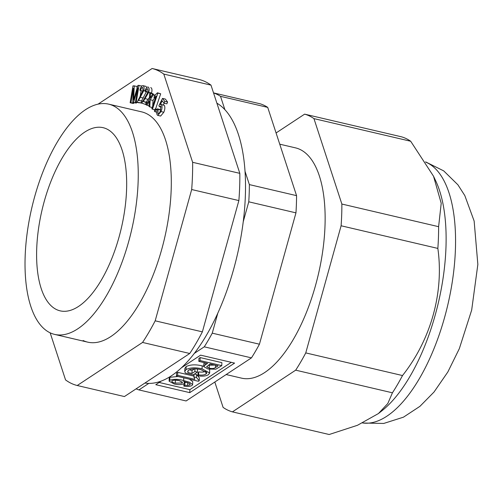 <?xml version="1.0" encoding="UTF-8"?>
<svg xmlns="http://www.w3.org/2000/svg" width="503" height="503" viewBox="0 0 503 503"><rect width="100%" height="100%" fill="white"/><g stroke="black" fill="none" stroke-linecap="round" stroke-linejoin="round"><path stroke-width="0.75" d="M244.999 171.24L249.369 184.601L296.563 195.648L267.715 107.384L220.521 96.337L224.891 109.704M296.563 195.648A153.201 66.245 103.2 0 1 295.959 212.857L248.765 201.81L243.238 221.697M194.372 353.351L204.268 346.825A153.201 66.245 103.2 0 0 212.253 333.162L259.441 344.203L295.959 212.857M259.441 344.203A153.201 66.245 103.2 0 1 251.462 357.872L204.268 346.825M136.099 388.85A153.201 66.245 103.2 0 0 138.91 389.913L186.097 400.96L251.462 357.872M213.524 92.892L260.334 103.844A153.201 66.245 103.2 0 1 267.715 107.384M213.542 92.929A153.201 66.245 103.2 0 1 220.521 96.337M138.91 389.913L148.8 383.393M212.253 333.162L217.78 313.275M249.369 184.601A153.201 66.245 103.2 0 1 248.765 201.81M25.15 256.505A118.255 51.136 103.2 0 1 108.585 104.121A118.255 51.136 103.2 0 1 138.124 182.029A118.255 51.136 103.2 0 1 54.689 334.413A118.255 51.136 103.2 0 1 25.15 256.505M36.706 248.891A94.067 40.68 103.2 0 1 103.077 127.674A94.067 40.68 103.2 0 1 126.574 189.644A94.067 40.68 103.2 0 1 60.203 310.86A94.067 40.68 103.2 0 1 36.706 248.891M161.293 381.06L155.785 384.688L189.763 392.642L234.587 363.097L200.603 355.143L181.464 367.762M159.155 382.469L189.87 389.655L231.317 362.33M189.87 389.655L189.763 392.642M184.683 382.45L187.11 382.462M169.121 381.192L169.775 380.274C173.893 378.941 178.521 379.042 183.664 380.57L189.486 382.223L192.636 384.594L191.939 385.556C189.895 386.568 187.204 386.744 183.865 386.097L184.815 385.223L187.669 385.443L189.838 384.933L190.222 384.393L189.122 383.28L183.614 381.507L184.67 382.814L184.054 383.707C181.3 384.814 177.999 384.896 174.164 383.959L169.121 381.192L169.222 378.199L169.882 377.288L178.018 376.502M189.442 379.18L192.743 381.607L192.636 384.594M205.079 365.059L207.576 363.418L198.83 361.374L198.936 358.381L200.163 357.576L221.873 362.657L221.766 365.643L215.818 369.189L208.116 369.026L203.759 366.618L205.079 365.059L205.155 362.852M203.759 366.618L203.866 363.631L204.407 362.676M196.56 368.925L197.509 369.145L197.402 372.138L193.259 374.867L185.311 373.006L184.752 371.415L186.047 369.548C190.266 367.548 195.61 367.309 202.068 368.844L209.694 373L208.399 374.71C205.947 376.137 202.451 376.508 197.924 375.823L198.591 374.88C201.804 375.339 204.268 375.062 205.979 374.037L206.915 372.805L200.936 369.674C196.032 368.422 191.939 368.567 188.656 370.095L187.663 371.629L187.971 372.528L191.951 373.465L194.868 371.541L194.963 368.825M184.752 371.415L184.859 368.429L186.148 366.561C190.386 364.556 195.73 364.323 202.175 365.857L203.772 366.259M209.625 369.328L209.694 373M197.924 375.823L198.031 372.83L198.691 371.893C201.91 372.352 204.369 372.069 206.079 371.051M189.166 369.799L192.058 370.472L194.573 368.812M176.44 376.137L177.666 375.326L194.862 379.35L193.932 376.942L196.472 377.533L199.226 380.758L198.427 381.28L176.44 376.137L176.54 373.144L177.766 372.339L193.944 376.125M194.485 374.056L196.572 374.546L199.326 377.766L199.226 380.758M198.83 361.374L200.062 360.563L200.163 357.576M200.062 360.563L221.766 365.643M218.006 365.857L210.109 364.009L206.651 366.756L209.223 368.19C212.046 368.787 214.127 368.573 215.46 367.536L218.006 365.857M209.223 368.19L209.33 365.197L214.655 365.077M208.594 365.008L209.33 365.197M194.868 371.541L197.402 372.138M186.047 369.548L186.148 366.561M202.068 368.844L202.175 365.857M198.591 374.88L198.691 371.893M205.979 374.037L206.06 371.585M187.971 372.528L188.034 370.642M191.951 373.465L192.058 370.472M177.666 375.326L177.766 372.339M194.007 374.219L193.906 377.206L194.026 374.364M196.472 377.533L196.572 374.546M183.865 386.097L183.947 383.77M184.815 385.223L184.915 382.23M187.669 385.443L187.764 382.682M189.838 384.933L189.876 383.795M169.775 380.274L169.882 377.288M183.664 380.57L183.758 377.847M172.095 380.758C171.517 381.771 172.592 382.563 175.314 383.135L182.048 383.016L182.457 382.437L179.307 380.645C176.553 379.954 174.145 379.991 172.095 380.758L171.762 381.243M175.314 383.135L175.415 380.155M182.048 383.016L182.092 381.777M175.459 380.155L179.219 380.626M108.585 104.121L141.62 111.855A118.255 51.136 103.2 0 1 146.228 113.483A118.255 51.136 103.2 0 1 163.129 244.112A118.255 51.136 103.2 0 1 87.723 342.147A118.255 51.136 103.2 0 1 83.114 340.518M152.12 68.49A162.871 70.433 103.2 0 1 158.137 70.653A162.871 70.433 103.2 0 1 163.802 74.092L210.99 85.133A162.871 70.433 103.2 0 0 205.331 81.7A162.871 70.433 103.2 0 0 199.314 79.537L152.12 68.49L98.079 104.121M210.99 85.133L239.824 173.353A162.871 70.433 103.2 0 1 238.875 200.578L202.376 331.861A162.871 70.433 103.2 0 1 189.744 353.483L124.417 396.553L77.223 385.505A162.871 70.433 103.2 0 1 65.547 379.91L50.162 332.823M202.376 331.861L155.182 320.82A162.871 70.433 103.2 0 1 142.556 342.442L189.744 353.483M239.824 173.353L192.63 162.306A162.871 70.433 103.2 0 1 191.681 189.53L238.875 200.578M157.502 108.799L158.149 109.396L157.854 113.427C158.715 113.86 159.545 113.03 160.338 110.943L160.753 106.221L159.332 106.617L158.898 105.699L162.513 98.412L164.764 101.38L164.041 103.178L162.23 100.801L160.331 104.586L161.57 104.756C162.318 106.517 162.123 108.793 160.985 111.572L157.804 115.401L157.238 114.98C156.452 113.515 156.54 111.452 157.502 108.799L160.734 109.83M162.513 98.412L165.342 99.078L167.6 102.04L166.87 103.838L164.041 103.178M164.185 103.209L163.312 104.945M164.406 105.423L161.098 104.429L164.406 105.423C165.147 107.183 164.953 109.453 163.821 112.238L160.639 116.061L157.804 115.401M157.439 92.785L157.848 93.124L152.453 109.226L151.818 108.698L156.024 96.155L153.968 97.475L154.61 95.57L157.439 92.785L160.683 93.784L155.59 108.975M149.699 92.892L150.542 93.382L150.208 98.035L152.403 94.47L153.208 94.935L150.177 99.745L149.787 106.919L148.963 106.435L149.322 101.128L146.882 105.228L146.065 104.75L149.353 99.399L149.699 92.892L152.528 93.552L153.371 94.042L153.327 94.683M152.403 94.47L155.314 95.18M154.742 97.657L153.006 100.405L152.705 106.064M149.454 97.463L146.121 102.147L147.385 102.599M150.711 87.635L150.963 87.698C152.051 88.377 152.252 90.138 151.573 92.973L151.485 93.307M142.255 103.272L137.13 102.279L143.047 90.439L142.632 87.384M143.085 85.686L145.851 86.334L146.775 87.465M146.631 91.257L141.431 101.097M133.88 102.744L133.779 103.329L132.968 103.411L130.132 102.744L132.974 85.843L137.074 86.384L136.986 88.566M134.244 85.724L133.628 100.015L137.923 85.365L141.877 86M141.091 90.685L140.186 96.054M139.067 102.731L135.408 102.235L137.784 88.088L133.547 102.417L136.382 103.077L132.792 102.493L133.364 88.277L130.943 102.669L133.779 103.329M136.552 102.499L136.382 103.077M77.223 385.505L142.556 342.442M155.182 320.82L191.681 189.53M192.63 162.306L163.802 74.092M130.943 102.669L130.132 102.744M133.547 102.417L132.792 102.493M139.061 85.252L136.219 102.153L139.048 102.819M136.219 102.153L135.408 102.235M133.741 97.544L134.301 97.676M142.588 87.377L142.531 87.365C141.657 87.528 141.016 88.597 140.614 90.571L139.891 90.244C140.595 87.283 141.613 85.749 142.927 85.655C144.078 86.101 144.367 87.748 143.801 90.597L138.602 100.437L142.519 101.084M140.482 97.362L143.317 98.028M143.801 90.597L145.084 90.898M142.927 85.655L145.851 86.334M140.614 90.571L142.877 91.1M141.582 100.864L141.154 102.857L141.815 103.008M141.154 102.857L137.13 102.279M143.286 101.487L146.134 102.505L145.625 104.479L141.789 103.102L148.027 92.005L147.668 88.729C146.819 88.729 146.153 89.716 145.675 91.672L144.996 91.194C145.813 88.27 146.857 86.887 148.133 87.032C149.215 87.717 149.416 89.477 148.743 92.313L143.286 101.487L146.121 102.147M146.134 102.505L147.278 102.769M148.743 92.313L151.573 92.973M145.675 91.672L147.97 92.212M145.625 104.479L146.159 104.605M146.882 105.228L149.007 105.724M149.787 106.919L152.227 107.491M150.177 99.745L153.006 100.405M153.208 94.935L155.025 95.363M150.328 96.532L151.019 96.695M150.542 93.382L153.371 94.042M157.848 93.124L160.683 93.784M152.453 109.226L154.83 109.786M153.968 97.475L155.465 97.827M155.037 111.779L154.358 111.069L155.169 108.874L155.842 109.591L155.037 111.779L156.716 112.175M155.842 109.591L157.143 109.893M155.169 108.874L157.301 109.371M160.985 111.572L163.821 112.238M164.764 101.38L167.6 102.04M159.332 106.617L161.061 107.02M160.753 106.221L160.413 105.976M158.168 113.653L158.552 113.59M158.149 109.396L160.683 109.987M144.895 383.053A145.134 62.762 -76.8 0 0 171.328 375.842A145.134 62.762 -76.8 0 0 241.339 234.675A145.134 62.762 -76.8 0 0 216.887 103.172M226.168 374.546L241.572 378.155A118.255 51.136 -76.8 0 0 325.007 225.765A118.255 51.136 -76.8 0 0 295.468 147.857L279.737 144.179M214.812 382.035L223.099 407.399A153.201 66.245 -76.8 0 0 232.424 411.869L329.163 434.51L357.482 425.28L378.438 413.554L382.047 410.687A134.383 58.109 -76.8 0 0 445.979 247.199A134.383 58.109 -76.8 0 0 435.793 181.049L433.536 176.245L410.693 141.255A153.201 66.245 -76.8 0 0 401.369 136.785L304.623 114.143L276.072 132.962M378.438 413.554L387.8 403.513L392.428 392.805A153.201 66.245 -76.8 0 0 402.507 375.546C430.845 339.764 444.111 292.576 437.849 248.413A153.201 66.245 -76.8 0 0 438.446 237.41A153.201 66.245 -76.8 0 0 438.61 226.683L341.864 204.042L313.947 118.614A153.201 66.245 -76.8 0 0 304.623 114.143M232.424 411.869L295.682 370.164A153.201 66.245 -76.8 0 0 305.761 352.905L341.103 225.772A153.201 66.245 -76.8 0 0 341.864 204.042M313.947 118.614L410.693 141.255M341.103 225.772L437.849 248.413M402.507 375.546L305.761 352.905M295.682 370.164L392.428 392.805M438.61 226.683L441.213 203.275L433.536 176.245M215.46 367.536L215.536 365.279M145.241 98.67L148.071 99.33M362.726 422.973A134.383 58.109 -76.8 0 0 455.416 249.406A134.383 58.109 -76.8 0 0 425.745 162.129M54.689 334.413L87.723 342.147M184.67 382.814L184.708 381.771M425.588 161.878L443.709 170.882L457.912 184.808L464.816 195.579L474.14 221.037L477.85 264.446L471.676 310.081L459.321 348.68L447.846 371.975L434.02 392.032L419.942 406.33L403.45 417.176L383.714 423.451L362.638 423.01"/></g></svg>
